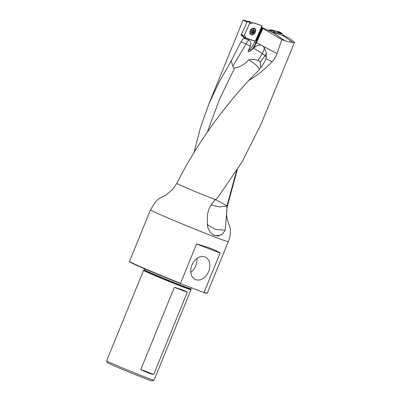 <?xml version="1.0" encoding="UTF-8"?>
<svg xmlns="http://www.w3.org/2000/svg" width="401" height="401" viewBox="0 0 401 401"><rect width="100%" height="100%" fill="white"/><g stroke="black" fill="none" stroke-linecap="round" stroke-linejoin="round"><path stroke-width="0.6" d="M243.607 38.07L248.75 40.035A13.313 9.078 -69.1 0 0 246.039 43.859L240.941 41.915L243.858 37.544L255.196 41.198L256.254 40.581L261.953 27.869L262.886 28.446L256.434 42.837L253.673 48.08C256.023 45.914 258.51 44.932 261.121 45.123L276.986 53.609L281.878 39.624L284.981 40.767C288.394 41.784 290.976 42.311 292.72 42.351L294.379 42.651C294.469 42.215 292.67 40.722 288.991 38.175L283.016 35.057M276.986 53.609C275.898 56.752 274.229 59.503 271.983 61.859L265.878 58.596C265.041 61.268 263.292 64.35 260.635 67.854L259.166 69.704A12.792 10.321 -29.5 0 1 258.705 70.29L248.8 80.34C255.998 76.451 263.728 70.29 271.983 61.859M248.8 80.34C219.227 112.616 195.212 146.966 176.761 183.397A28 0.682 22.2 0 0 183.322 186.475A28 0.682 22.2 0 0 215.387 199.693L217.944 197.302L242.304 161.563L261.372 123.488L294.379 42.651M237.282 169.708L227.402 206.059L227.066 208.445L226.976 205.868L215.548 199.538M194.375 151.207L200.53 127.393L208.71 104.385L218.971 82.26L231.217 60.927L232.881 66.25L246.039 43.859M240.941 41.915L231.217 60.927M243.858 37.544L241.161 34.952L243.633 29.614M247.357 21.438L244.585 20.301L243.096 20.095L247.006 22.085M260.084 68.561L260.866 67.082L260.129 62.17A6.446 4.441 -63.8 0 0 258.164 60.521C255.597 59.513 252.465 59.273 248.755 59.809C244.996 64.275 240.279 67.012 234.605 68.02C233.437 68.065 232.861 67.473 232.881 66.25M215.387 199.693C211.477 203.633 208.981 207.893 207.913 212.48L207.277 216.059L207.593 226.936L210.014 232.064L213.823 235.257L218.214 236.014L222.224 234.385A13.449 12.306 -64.6 0 1 213.071 234.856M227.066 208.445L225.146 230.209L222.224 234.385M176.761 183.397L172.946 189.272L165.488 195.417L162.961 196.575C160.666 197.673 159.453 197.858 155.438 201.893L150.495 209.903A42.02 1.028 22.2 0 0 160.681 214.816A42.02 1.028 22.2 0 0 203.297 232.485A42.02 1.028 22.2 0 0 228.304 241.658C230.179 237.247 230.77 232.675 230.094 227.953L227.673 220.635C226.64 217.262 226.349 213.823 226.806 210.314M282.971 35.488L271.617 31.935L261.482 27.298M261.392 27.499L261.953 27.869M281.878 39.624L262.886 28.446M255.196 41.198L256.254 40.581M242.154 35.278L241.161 34.952M150.495 209.903L129.468 261.427A42.02 1.028 22.2 0 0 129.468 261.457A42.02 1.028 22.2 0 0 139.653 266.344A42.02 1.028 22.2 0 0 180.535 283.317L196.585 243.988L220.144 252.981C215.843 250.114 207.994 247.116 196.585 243.988M129.468 261.457L129.618 261.808A41.749 1.023 -157.8 0 0 180.886 283.743L203.538 292.389A41.749 1.023 -157.8 0 0 206.906 293.347L207.257 293.201A42.02 1.028 22.2 0 1 204.094 292.314L220.144 252.981M207.257 293.201A42.02 1.028 22.2 0 0 207.277 293.181L228.304 241.658M190.966 289.722L154.044 380.203A25.609 0.627 -157.8 0 1 154.029 380.213L152.28 380.95A24.266 0.591 -157.8 0 1 129.598 372.318A24.266 0.591 -157.8 0 1 107.358 362.619L106.621 360.865A25.609 0.627 -157.8 0 1 106.621 360.85L143.543 270.369A25.609 0.627 -157.8 0 1 143.548 270.364L144.044 269.903A25.323 0.617 -157.8 0 0 167.252 280.048A25.323 0.617 -157.8 0 0 190.936 289.041L190.966 289.712A25.609 0.627 -157.8 0 1 190.966 289.722A25.609 0.627 -157.8 0 1 167.022 280.625A25.609 0.627 -157.8 0 1 143.543 270.369M204.094 292.314L203.538 292.389M180.886 283.743L180.535 283.317M154.029 380.213A25.609 0.627 -157.8 0 1 130.094 371.105A25.609 0.627 -157.8 0 1 106.621 360.865M174.34 287.342L140.816 369.481C146.38 372.379 150.691 374.023 153.743 374.419L187.267 292.274C184.701 290.69 180.39 289.046 174.34 287.342L187.267 292.274M140.816 369.481L153.743 374.419M204.921 256.921A12.271 8.972 113.7 0 0 192.039 264.75A12.271 8.972 113.7 0 0 195.182 279.432A12.271 8.972 113.7 0 0 208.5 271.883A12.271 8.972 113.7 0 0 205.041 256.966A12.271 8.972 113.7 0 0 204.921 256.921M190.776 272.349A11.865 8.677 113.7 0 0 196.851 258.515M248.75 40.035C250.856 41.148 251.372 43.218 250.299 46.255L248.179 51.107C247.773 52.716 250.003 51.238 250.575 50.742L253.673 48.08M263.196 46.235L264.394 47.919L266.349 53.097L266.279 57.208L265.878 58.596M292.72 42.351L282.68 35.413M272.82 32.371L284.981 40.767M211.061 205.031L219.437 206.886L227.402 206.059M225.146 230.209L215.397 229.447L207.091 224.55M248.755 59.809C252.289 61.995 255.146 64.135 257.337 66.235L259.557 69.223M266.279 57.208A13.313 2.652 37.3 0 0 265.076 55.689L266.349 53.097M253.176 30.135L254.164 30.727L253.728 29.854A1.895 1.378 -59 0 1 254.485 31.093A1.895 1.378 -59 0 1 253.718 32.812A1.895 1.378 -59 0 1 252.184 33.293A1.895 1.378 -59 0 1 251.422 32.055A1.895 1.378 -59 0 1 252.194 30.336A1.895 1.378 -59 0 1 253.728 29.854L252.475 30.145M255.156 32.281A3.228 2.346 121 0 0 254.565 28.777A3.228 2.346 121 0 0 250.891 30.336A3.228 2.346 121 0 0 251.242 34.306A3.228 2.346 121 0 0 255.156 32.281M254.565 28.777L253.903 28.381A3.228 2.346 121 0 0 253.111 28.13M249.993 33.328A3.228 2.346 121 0 0 250.58 33.91L251.242 34.306M254.164 30.727L254.485 31.093L253.718 32.812L252.184 32.23L253.081 32.782M253.357 29.864L253.843 30.155L253.728 29.854M254.194 30.727L254.485 31.093M253.718 32.812L253.231 32.877M253.211 32.857L252.184 33.293L251.422 32.055L252.194 30.336M252.184 33.293L251.918 32.902M253.838 32.296L252.841 31.699L252.896 31.263A1.444 1.048 -59 0 1 251.883 32.23L251.422 32.055M254.164 31.509L253.171 30.917L252.896 31.263A1.444 1.048 121 0 0 252.976 30.12M252.184 32.23L251.883 32.23A1.444 1.048 -59 0 1 251.607 32.281M252.525 33.103L251.903 32.727M252.374 32.346L252.846 31.704M254.194 31.509L253.196 30.907L253.407 30.331M280.399 32.396L274.565 30.767L268.434 30.351L271.562 29.854L277.342 31.629L277.993 31.343L282.981 34.265L282.961 35.564M281.367 33.554L280.75 33.789L277.342 31.629M271.642 29.864L274.62 31.895L280.75 33.789M274.62 31.895L271.562 29.854M268.74 30.055L272.159 32.05L274.54 31.885M277.993 31.343L280.464 32.446M277.657 31.478L281.046 33.669M241.653 34.03L243.668 36.641L243.688 37.268L241.673 34.656L241.653 34.03L247.181 21.699L247.883 21.243L250.725 21.95M254.81 40.987L243.688 37.268M247.883 21.243L261.728 25.564L261.923 26.316L255.542 40.541M250.75 21.96L250.049 22.411L247.181 21.699M243.668 36.641L250.049 22.411M255.327 32.311A3.629 2.637 121 0 0 254.49 28.276A3.629 2.637 121 0 0 250.259 30.646A3.629 2.637 121 0 0 250.765 34.481A3.629 2.637 121 0 0 255.327 32.311M261.783 27.744L256.079 40.461L255.708 40.17L260.685 29.072L261.728 25.564L253.221 22.772L249.417 23.819L244.465 34.867L246.024 38.1L254.866 41.158M256.51 42.656L261.121 45.123M207.392 131.939L219.492 99.363L234.605 68.02M262.485 28.175L256.018 42.586L256.434 42.837M251.001 50.421L250.916 50.371A21.514 15.624 -59 0 0 256.018 42.586L254.635 41.96L254.981 41.188M191.407 287.758L190.971 288.815A25.273 0.617 -157.8 0 1 167.337 279.838A25.273 0.617 -157.8 0 1 144.175 269.718L144.044 269.903M248.179 51.107L249.783 49.353L250.916 50.371L250.575 50.742M249.783 49.353A20.441 14.842 121 0 0 254.635 41.96M226.976 205.868L236.545 170.861M260.129 62.17L265.076 55.689L262.234 53.654A13.313 1.093 30.7 0 0 253.607 48.145M264.394 47.919A13.449 9.684 -54.4 0 1 262.234 53.654L258.164 60.521M250.299 46.255A13.313 1.093 30.7 0 0 246.064 44.025M254.364 32.035A2.015 1.464 121 0 0 252.961 29.759A2.015 1.464 121 0 0 251.542 32.927A2.015 1.464 121 0 0 254.364 32.035M253.828 30.175L253.332 29.88M252.53 33.072L251.893 32.692M253.818 32.275L252.83 31.679M269.111 30.646L268.469 30.27M282.941 34.245L280.394 32.391M254.269 28.185A3.579 2.601 -59 0 1 255.126 29.313M251.983 34.551A3.579 2.601 -59 0 1 250.585 34.326M253.743 28.085A3.403 2.471 -59 0 1 254.48 28.727M251.161 34.26A3.403 2.471 -59 0 1 250.249 33.91M208.7 104.38L243.096 20.095M144.566 268.755L144.175 269.718M282.981 34.27L280.434 32.416"/></g></svg>
